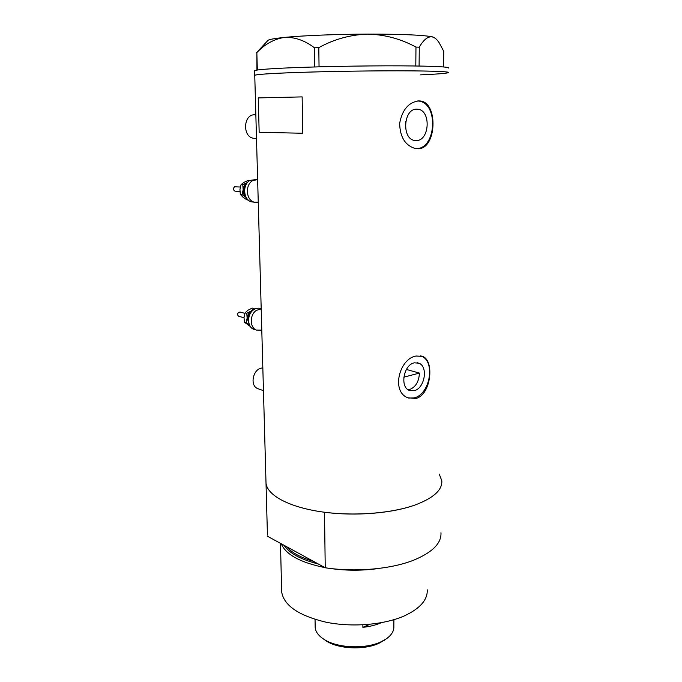 <?xml version="1.0" encoding="UTF-8"?>
<svg xmlns="http://www.w3.org/2000/svg" width="682" height="682" viewBox="0 0 682 682"><rect width="100%" height="100%" fill="white"/><g stroke="black" fill="none" stroke-linecap="round" stroke-linejoin="round"><path stroke-width="1.02" d="M255.648 138.335L253.593 138.267C242.408 137.073 243.201 114.405 254.48 114.789L254.795 114.789M258.845 389.013L257.472 388.518C249.723 385.356 252.903 369.38 261.547 368.084L262.834 367.922M408.015 389.686L409.814 389.448C415.756 387.001 418.961 381.553 419.43 373.088L406.395 369.448M414.332 362.841C403.778 364.572 399.643 386.89 409.2 390.36L414.076 390.726C424.647 388.68 428.518 366.498 418.842 363.174L414.332 362.841M416.668 109.163C403.42 108.591 401.519 138.975 414.613 140.458L416.378 140.577C429.609 140.765 431.254 110.535 417.981 109.248L416.668 109.163M418.722 100.893C408.578 102.3 402.218 109.802 399.643 123.391C400.01 137.133 405.236 145.513 415.338 148.54L418.262 148.744C436.616 148.812 438.364 102.914 420.513 101.013L418.722 100.893M416.225 148.676L416.31 148.667C436.395 148.804 438.807 102.922 418.56 101.047L417.691 100.953M416.25 356.013C399.379 358.331 390.812 391.673 407.887 397.785L415.841 398.476C431.041 394.946 434.724 360.693 422.652 356.422L416.25 356.013M408.501 398.041L414.008 397.913C430.086 394.682 435.875 361.025 421.118 356.021L420.615 355.834M267.378 532.855L266.014 483.231C267.199 494.876 287.719 506.556 319.483 511.526C351.196 516.496 390.368 513.768 414.809 505.098C433.454 498.124 442.456 490.017 441.808 480.776C442.456 490.017 433.454 498.124 414.809 505.098C391.886 513.341 355.177 516.342 324.504 512.233L325.229 567.765C355.475 572.42 391.664 569.129 414.281 559.931C432.678 552.156 441.569 543.085 440.964 532.71M419.012 70.945C439.583 71.243 449.412 71.798 448.492 72.607C450.376 71.465 425.44 70.664 385.339 70.843C345.331 71.005 297.429 72.164 273.431 73.477C261.59 74.133 255.366 74.747 254.753 75.31C257.088 74.176 276.568 73.059 313.191 71.977C348.332 71.005 392.005 70.587 419.012 70.945M254.761 75.489L254.633 70.928M259.169 132.291L302.757 133.254L302.143 96.895L258.239 97.91L259.169 132.291L302.757 133.254M405.543 128.276L405.722 121.464M258.239 97.91L302.143 96.895M448.568 68.021C450.452 66.708 425.5 65.728 385.356 65.839C345.297 65.949 297.343 67.177 273.32 68.652C261.47 69.376 255.238 70.076 254.633 70.732M256.918 70.093L256.85 52.548C265.076 44.023 274.241 38.985 284.334 37.433C294.522 36.862 304.564 40.306 314.445 47.783L318.801 47.629C334.112 39.215 350.412 34.705 367.7 34.109C384.759 34.543 400.846 38.865 415.969 47.075L419.285 47.177C423.539 39.769 427.844 36.317 432.2 36.811C434.622 37.408 436.932 39.368 439.123 42.693L443.76 51.355L443.522 66.938M435.073 38.175L432.2 36.811C422.67 34.995 401.169 34.1 367.7 34.109C336.414 34.202 302.501 35.6 284.334 37.433C273.576 38.533 268.017 39.624 267.659 40.724L256.449 52.778M256.85 52.548L257.327 70.033M314.709 66.947L314.445 47.783M318.801 47.629L319.048 66.827M415.798 65.984L415.969 47.075M419.285 47.177L419.098 66.035M420.606 74.858C437.554 74.116 446.846 73.366 448.492 72.607M403.812 377.172L419.43 373.088M284.019 545.268C289.304 553.264 300.719 559.496 318.264 563.963M427.239 589.819C427.708 599.845 420.095 608.523 404.392 615.872C384.06 624.891 351.963 627.542 325.911 622.172C298.648 615.633 283.9 605.531 281.657 591.857L281.606 589.657M267.608 536.316L325.229 567.765M439.259 474.084L441.808 480.776M379.789 568.319C362.679 570.86 345.578 570.825 328.502 568.217M324.964 567.62C300.37 562.565 285.792 554.602 281.223 543.742M384.836 639.887L379.039 643.245C364.657 650.117 339.363 649.145 326.849 641.327L323.66 639.136M315.161 626.161L315.178 627.5C315.621 632.078 318.801 636.178 324.734 639.801C338.17 648.198 365.45 649.238 380.897 641.864L386.157 638.94C391.536 635.164 394.102 630.986 393.846 626.4L393.881 619.708M381.229 622.726L380.923 622.862C375.739 625.113 369.721 626.605 362.884 627.329L362.875 624.831M369.797 624.32L362.884 627.329M235.341 191.19L234.94 191.148C233.116 189.963 232.98 188.505 234.54 186.783L240.328 187.03M253.687 202.111L251.743 201.889C243.372 200.355 242.042 184.541 250.013 180.398L256.449 179.494M258.256 202.162L254.463 202.196C246.074 200.661 244.744 184.788 252.741 180.636L257.634 179.536M246.279 197.584L246.074 197.422C243.977 195.546 243.005 192.989 243.159 189.749C243.491 186.527 244.847 184.166 247.199 182.648L247.592 182.435M247.634 182.384L242.783 184.745L243.159 189.749L242.042 194.609L246.287 197.601M248.265 200.022L246.884 199.869L242.877 197.072L240.328 194.43L239.953 189.434L241.07 184.583L243.994 182.358L248.384 180.287L249.979 180.423M241.07 184.583L242.783 184.745M240.328 194.43L242.042 194.609M239.041 316.388L238.717 316.303C237.276 315.152 237.268 313.822 238.683 312.296L240.192 312.092L244.906 313.345M255.366 329.773L253.789 329.329C246.91 326.959 246.893 313.873 253.815 309.671C256.21 308.128 258.606 307.787 261.01 308.648L261.197 308.69M261.786 330.139L256.432 330.079C249.552 327.701 249.535 314.572 256.466 310.353L261.197 308.852M249.339 324.615L247.14 318.153C247.472 315.075 248.777 312.714 251.061 311.069L253.21 310.105M254.821 309.082L253.866 308.503L251.061 311.069L246.782 313.26L247.14 318.153L246.049 322.646L249.39 324.726M250.354 326.499L244.378 322.185L244.02 317.309L245.102 312.816L247.933 310.25L252.187 308.076L253.866 308.503M245.102 312.816L246.782 313.26M244.378 322.185L246.049 322.646M286.44 546.589C291.64 552.625 300.668 557.552 313.541 561.38M303.149 555.711L291.939 549.59M245.162 195.061C243.261 191.395 243.559 187.942 246.057 184.703M248.7 322.364C247.097 318.238 247.984 314.734 251.377 311.845L251.53 311.742M267.446 535.131L254.753 75.31M421.118 356.021L422.652 356.422M418.56 101.047L420.513 101.013M415.551 109.265L417.981 109.248M417.052 362.688L418.842 363.174M257.472 388.518L263.457 390.667M253.593 138.267L256.492 138.361M281.657 591.857L280.481 543.332M383.94 640.526L386.157 638.94M315.178 627.5L315.05 619.418M326.849 641.327L324.734 639.801M251.743 201.889L254.463 202.196M234.94 191.148L239.953 191.659M253.789 329.329L256.432 330.079M238.717 316.303L243.994 317.727"/></g></svg>
